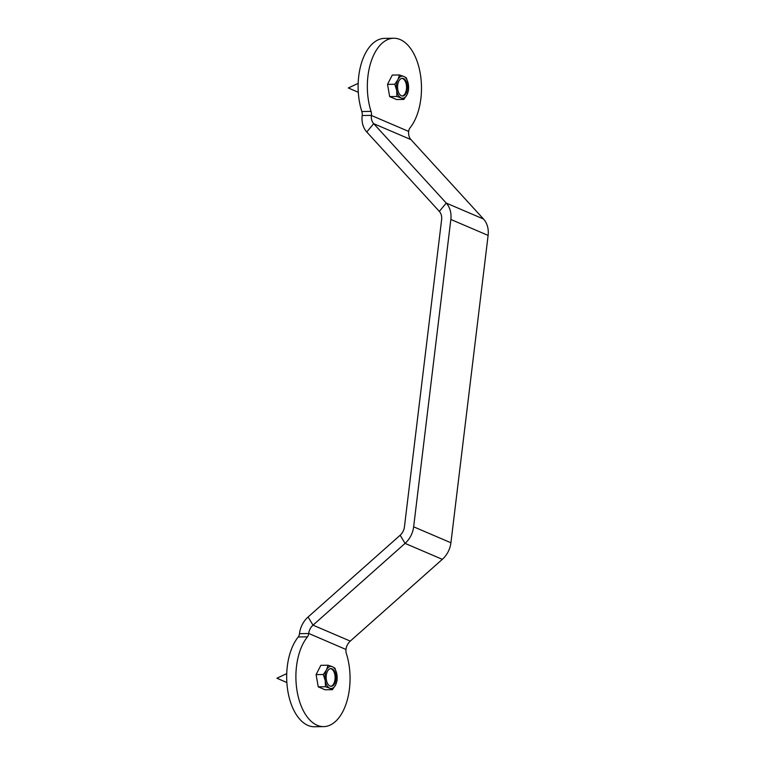 <?xml version="1.0" encoding="UTF-8"?>
<svg xmlns="http://www.w3.org/2000/svg" width="765" height="765" viewBox="0 0 765 765"><rect width="100%" height="100%" fill="white"/><g stroke="black" fill="none" stroke-linecap="round" stroke-linejoin="round"><path stroke-width="1.15" d="M361.845 111.527A5.527 3.05 -90.8 0 1 362.189 115.525L362.18 115.611A22.109 17.911 -66.8 0 0 366.77 131.991L439.33 211.398A11.054 8.95 113.2 0 1 441.625 219.593L404.427 526.951A11.054 8.95 113.2 0 1 400.143 535.232L308.085 617.001A22.109 17.911 -66.8 0 0 299.498 633.573L299.488 633.659A5.527 3.05 -90.8 0 1 298.254 636.977L307.473 636.843A49.056 27.081 89.2 0 0 297.25 692.048A49.056 27.081 89.2 0 0 323.681 726.616A49.056 27.081 89.2 0 0 346.335 653.473A5.527 3.05 89.2 0 1 345.981 649.475L308.716 633.439A11.054 8.95 113.2 0 1 313.009 625.158L405.068 543.389A22.109 17.911 -66.8 0 0 413.645 526.817L450.843 219.459A22.109 17.911 -66.8 0 0 446.253 203.079L373.693 123.672A11.054 8.95 113.2 0 1 371.398 115.477L371.407 115.391A5.527 3.05 89.2 0 0 371.063 111.403L361.845 111.527A49.056 27.081 89.2 0 1 384.489 38.384L393.707 38.25A49.056 27.081 89.2 0 0 371.063 111.403M345.99 649.389A11.054 8.95 -66.8 0 1 350.284 641.108L442.333 559.339A22.109 17.911 113.2 0 0 450.92 542.768L488.108 235.41A22.109 17.911 113.2 0 0 483.518 219.029L410.968 139.622A11.054 8.95 -66.8 0 1 408.673 131.427L408.682 131.341A5.527 3.05 89.2 0 1 409.916 128.023A49.056 27.081 89.2 0 0 420.138 72.818A49.056 27.081 89.2 0 0 393.707 38.25M323.681 726.616L314.463 726.75A49.056 27.081 -90.8 0 1 288.032 692.182A49.056 27.081 -90.8 0 1 298.254 636.977M307.473 636.843A5.527 3.05 89.2 0 0 308.706 633.525L308.716 633.439M403.796 99.431L401.176 97.949A11.054 6.101 89.2 0 0 406.99 94.774A11.054 6.101 89.2 0 0 408.29 84.026A11.054 6.101 89.2 0 0 403.777 76.433L406.397 77.915L408.29 84.026L408.539 90.146L406.99 94.774L403.796 99.431L396.547 99.536L389.662 96.591L387.52 84.36L392.273 75.075L399.512 74.97L403.777 76.433A11.054 6.101 89.2 0 0 397.963 79.598L399.512 74.97M402.199 96.008A8.845 4.886 89.2 0 0 406.55 87.134A8.845 4.886 89.2 0 0 401.95 78.384M397.704 85.145A8.845 4.886 -90.8 0 1 402.352 78.346A8.845 4.886 -90.8 0 1 407.353 87.124A8.845 4.886 -90.8 0 1 402.6 96.036A8.845 4.886 -90.8 0 1 397.704 85.145M401.176 97.949L396.911 96.486L396.662 90.356A11.054 6.101 89.2 0 0 401.176 97.949M396.662 90.356L394.769 84.255L397.963 79.598A11.054 6.101 89.2 0 0 396.662 90.356M389.662 96.591L396.911 96.486M387.52 84.36L394.769 84.255M332.364 689.686L329.744 688.204A11.054 6.101 89.2 0 0 335.558 685.038A11.054 6.101 89.2 0 0 336.858 674.281A11.054 6.101 89.2 0 0 332.345 666.688L334.965 668.18L336.858 674.281L337.107 680.41L335.558 685.038L332.364 689.686L325.125 689.791L318.24 686.846L316.098 674.615L320.841 665.33L328.08 665.225L332.345 666.688A11.054 6.101 89.2 0 0 326.531 669.863L328.08 665.225M330.767 686.262A8.845 4.886 89.2 0 0 335.118 677.388A8.845 4.886 89.2 0 0 330.518 668.639M326.272 675.409A8.845 4.886 -90.8 0 1 330.92 668.6A8.845 4.886 -90.8 0 1 335.931 677.379A8.845 4.886 -90.8 0 1 331.178 686.291A8.845 4.886 -90.8 0 1 326.272 675.409M329.744 688.204L325.479 686.74L325.23 680.611A11.054 6.101 89.2 0 0 329.744 688.204M325.23 680.611L323.337 674.51L326.531 669.863A11.054 6.101 89.2 0 0 325.23 680.611M318.24 686.846L325.479 686.74M316.098 674.615L323.337 674.51M362.189 115.525L371.407 115.391M308.706 633.525L299.488 633.659M408.673 131.427L371.398 115.477M350.284 641.108L313.009 625.158L308.085 617.001M442.333 559.339L405.068 543.389L400.143 535.232M450.92 542.768L413.645 526.817M488.108 235.41L450.843 219.459M483.518 219.029L446.253 203.079L439.33 211.398M410.968 139.622L373.693 123.672L366.77 131.991M358.163 83.366L348.314 87.965L358.288 92.278M286.732 673.621L276.892 678.22L286.865 682.533"/></g></svg>
